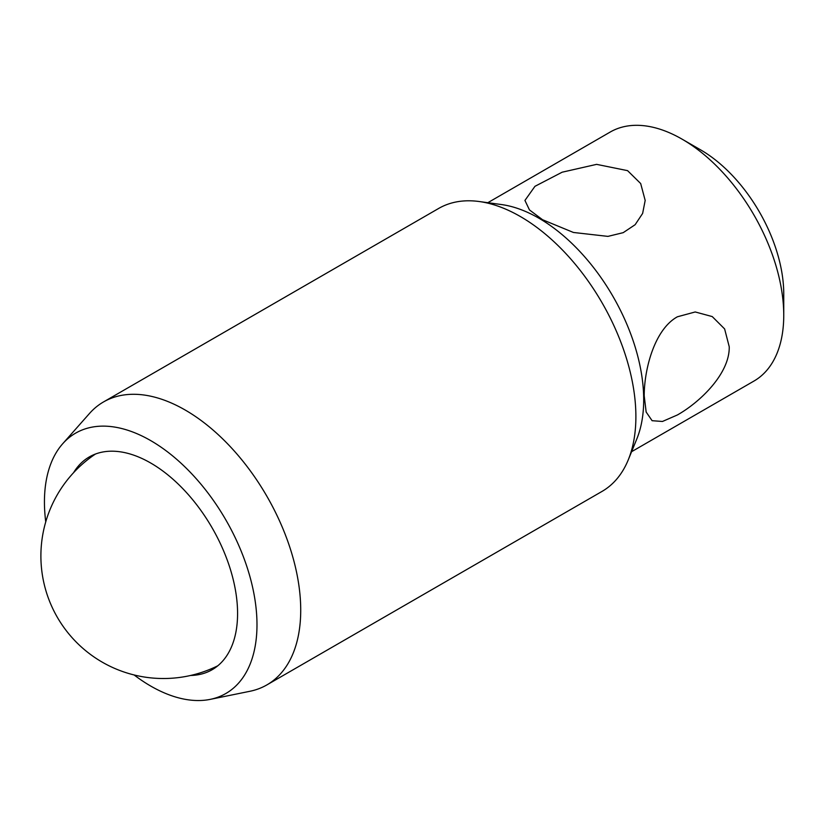 <?xml version="1.0" encoding="UTF-8"?>
<svg xmlns="http://www.w3.org/2000/svg" width="825" height="825" viewBox="0 0 825 825"><rect width="100%" height="100%" fill="white"/><g stroke="black" fill="none" stroke-linecap="round" stroke-linejoin="round"><path stroke-width="1.24" d="M677.397 316.79L695.217 311.963L712.233 316.573L724.618 328.927L729.228 346.717C729.877 373.395 700.27 402.043 677.397 414.965L662.454 421.472L652.111 420.698L646.161 412.046L644.201 395.804C644.191 369.621 654.328 329.526 677.397 316.79M190.596 675.469A122.853 70.929 -120 0 0 212.138 669.725A122.853 70.929 -120 0 0 237.579 613.491A122.853 70.929 -120 0 0 183.954 489.854A122.853 70.929 -120 0 0 89.286 456.947A122.853 70.929 -120 0 0 73.538 472.735M134.124 674.974A150.294 86.769 -120 0 0 210.262 699.363A150.294 86.769 -120 0 0 256.988 624.69A150.294 86.769 -120 0 0 181.861 463.98A150.294 86.769 -120 0 0 62.69 443.757A150.294 86.769 -120 0 0 44.437 501.982A150.294 86.769 -120 0 0 45.746 521.885M210.262 699.363L249.934 691.278A163.371 94.318 -120 0 0 266.887 684.905A163.371 94.318 -120 0 0 300.723 610.118A163.371 94.318 -120 0 0 229.412 445.717A163.371 94.318 -120 0 0 103.517 401.94A163.371 94.318 -120 0 0 89.523 413.438L62.69 443.757M266.887 684.905L602.054 491.401A163.371 94.318 -120 0 0 628.279 459.814A163.371 94.318 -120 0 0 635.889 416.615A163.371 94.318 -120 0 0 479.15 201.517A163.371 94.318 -120 0 0 438.683 208.436L103.517 401.94M628.279 459.814L636.797 438.993A148.273 85.604 -120 0 0 643.696 399.774A148.273 85.604 -120 0 0 501.445 204.548L479.15 201.517M631.599 451.698L753.978 381.047A143.767 83.005 -120 0 0 783.75 315.233L783.75 293.896A117.624 67.908 -120 0 0 700.58 149.841L682.1 139.167A143.767 83.005 -120 0 0 610.211 132.041L487.843 202.692M783.75 315.233A143.767 83.005 -120 0 0 682.1 139.167M542.551 219.728L529.464 209.921L524.937 200.434L534.961 186.316L562.155 172.198L596.619 164.361L627.567 170.641L640.674 183.532L645.181 200.434L642.634 213.417L635.147 224.689L623.205 232.66L607.932 236.383L573.427 232.464L542.551 219.728M95.514 454.008A122.523 122.523 0 0 0 52.006 606.973A122.523 122.523 0 0 0 217.79 665.796"/></g></svg>
